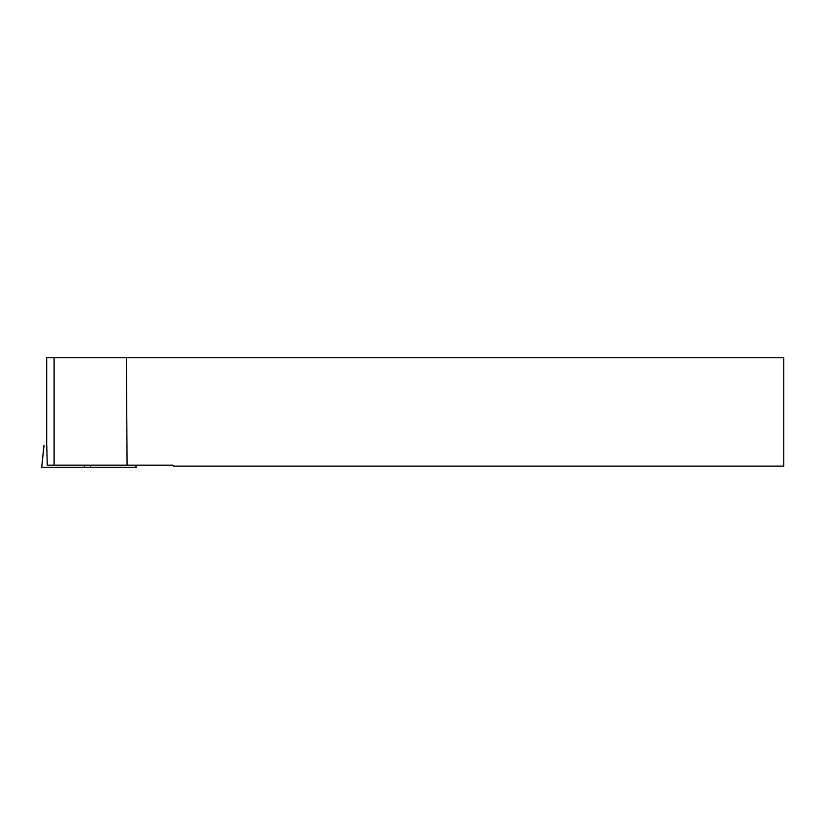 <?xml version="1.0" encoding="UTF-8"?>
<svg xmlns="http://www.w3.org/2000/svg" width="825" height="825" viewBox="0 0 825 825"><rect width="100%" height="100%" fill="white"/><g stroke="black" fill="none" stroke-linecap="round" stroke-linejoin="round"><path stroke-width="1.24" d="M44.034 445.531L41.704 467.259L43.921 445.531M136.063 465.156L136.321 467.259L41.704 467.259M126.421 357.741L783.75 357.741L783.75 466.125L173.693 466.125L172.724 465.156L127.081 465.156L126.421 357.741L54.099 357.741L54.099 465.156L47.262 465.156L46.777 445.541M46.695 445.531L46.695 357.741L54.099 357.741M127.081 465.156L54.099 465.156M135.805 467.259L41.704 467.259L135.805 467.259L135.578 465.156M84.284 467.259L84.511 465.156M90.337 465.156L90.564 467.259"/></g></svg>

